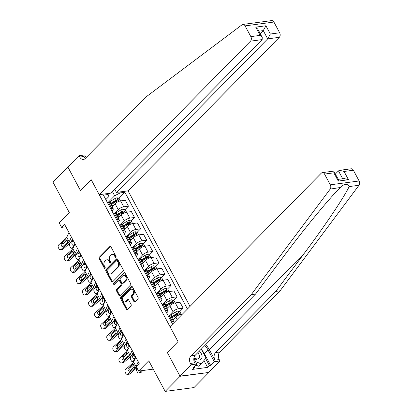 <?xml version="1.0" encoding="UTF-8"?>
<svg xmlns="http://www.w3.org/2000/svg" width="412" height="412" viewBox="0 0 412 412"><rect width="100%" height="100%" fill="white"/><g stroke="black" fill="none" stroke-linecap="round" stroke-linejoin="round"><path stroke-width="0.62" d="M115.911 257.289A0.752 0.525 -97.6 0 0 115.988 256.249L110.921 246.793A1.076 0.747 -97.6 0 0 110.195 246.325A1.076 0.747 -97.6 0 0 109.855 246.5L99.333 257.176A1.076 0.747 -97.6 0 0 99.225 258.659L104.298 268.114A0.752 0.525 -97.6 0 0 105.117 267.285L104.457 266.059A3.44 2.395 -97.6 0 1 104.803 261.316L105.678 260.425A3.44 2.395 -97.6 0 1 106.754 259.864A3.44 2.395 -97.6 0 1 109.077 261.373L109.731 262.599A0.752 0.525 -97.6 0 0 110.55 261.769L109.896 260.544A3.44 2.395 -97.6 0 1 110.241 255.795L111.116 254.91A3.44 2.395 -97.6 0 1 112.188 254.348A3.44 2.395 -97.6 0 1 114.515 255.857L115.169 257.078A0.752 0.525 -97.6 0 0 115.911 257.289M133.926 301.569A1.076 0.747 -97.6 0 0 134.652 302.042A1.076 0.747 -97.6 0 0 134.987 301.867L137.938 298.87A1.076 0.747 -97.6 0 0 138.046 297.387L132.417 286.886A1.076 0.747 -97.6 0 0 131.691 286.412A1.076 0.747 -97.6 0 0 131.356 286.587L120.829 297.268A1.076 0.747 -97.6 0 0 120.726 298.752L126.355 309.252A1.076 0.747 -97.6 0 0 127.081 309.726A1.076 0.747 -97.6 0 0 127.416 309.551L130.985 305.931A1.076 0.747 -97.6 0 0 131.088 304.447L128.678 299.951A1.076 0.747 -97.6 0 0 127.952 299.483A1.076 0.747 -97.6 0 0 127.617 299.658L125.851 301.45A2.874 1.998 -97.6 0 1 124.954 301.919A2.874 1.998 -97.6 0 1 122.745 300.024A2.874 1.998 -97.6 0 1 123.296 296.692L130.223 289.662A2.874 1.998 -97.6 0 1 131.124 289.193A2.874 1.998 -97.6 0 1 133.328 291.083A2.874 1.998 -97.6 0 1 132.777 294.42L131.624 295.595A1.076 0.747 -97.6 0 0 131.516 297.078L133.926 301.569L134.703 301.466A1.076 0.747 -97.6 0 0 135.023 301.831M68.078 166.808L52.875 181.96L69.283 212.561L59.158 222.835L61.589 227.373L64.566 224.349L139.189 363.518L136.212 366.541L138.643 371.078L153.233 369.137M180.065 376.29L208.894 372.453L179.967 376.11L167.303 352.487L180.065 376.29L165.176 391.4L148.768 360.799L138.643 371.078M67.764 166.85L80.525 190.648L91.243 179.771L178.02 341.61L167.303 352.487L178.02 341.61L170.022 326.695L321.293 173.164A3.286 2.287 -97.6 0 1 322.318 172.628A3.286 2.287 -97.6 0 1 324.538 174.07L330.295 184.813L359.125 180.976A3.286 2.287 82.4 0 1 359.007 185.266L280.078 290.821L219.781 352.023A5.474 3.811 -97.6 0 0 219.23 359.578L219.962 360.938L208.796 372.273M123.1 271.194A1.076 0.747 -97.6 0 0 123.203 269.711L117.575 259.21A1.076 0.747 -97.6 0 0 116.848 258.736A1.076 0.747 -97.6 0 0 116.514 258.911L105.992 269.592A1.076 0.747 -97.6 0 0 105.884 271.075L111.513 281.576A1.076 0.747 -97.6 0 0 112.239 282.05A1.076 0.747 -97.6 0 0 112.574 281.875L123.1 271.194M124.996 273.048L130.625 283.549A1.076 0.747 -97.6 0 1 130.516 285.032L119.995 295.713A1.076 0.747 -97.6 0 1 119.66 295.888A1.076 0.747 -97.6 0 1 118.934 295.414L116.524 290.918A1.076 0.747 -97.6 0 1 116.632 289.435L120.901 285.104A1.076 0.747 -97.6 0 0 121.01 283.621L119.408 280.644A1.076 0.747 -97.6 0 0 118.682 280.17A1.076 0.747 -97.6 0 0 118.347 280.345L113.903 284.857A0.752 0.525 -97.6 0 1 113.238 283.611L123.935 272.749A1.076 0.747 -97.6 0 1 124.27 272.574A1.076 0.747 -97.6 0 1 124.996 273.048M208.894 372.453L194.006 387.563L165.176 391.4M190.025 306.394L128.07 190.849L279.336 37.317L267.692 38.867L263.268 30.617L258.875 31.199M105.848 199.614L108.902 196.519L108.165 194.516L103.453 195.144L172.592 324.089M108.165 194.516L107.656 193.563M119.655 191.966L120.165 192.919L114.665 195.752L107.939 202.58M118.898 198.363L124.882 192.291L120.165 192.919M124.882 192.291L187.46 309M61.589 227.373L65.879 226.801M114.665 195.752L112.425 191.575M182.449 314.083L181.352 314.232A4.378 1.494 151.8 0 0 175.852 317.065L172.906 320.052M179.668 311.693L183.149 308.166L178.432 308.789A4.378 1.494 151.8 0 0 172.932 311.621L168.709 315.911M183.149 308.166L179.987 302.269L175.275 302.897A4.378 1.494 151.8 0 0 169.775 305.73L166.829 308.722M173.591 300.363L177.072 296.831L172.355 297.459A4.378 1.494 151.8 0 0 166.855 300.291L162.632 304.581M177.072 296.831L173.91 290.939L169.198 291.562A4.378 1.494 151.8 0 0 163.698 294.395L160.752 297.387M167.514 289.028L170.995 285.495L166.278 286.124A4.378 1.494 151.8 0 0 160.783 288.956L156.555 293.246M170.995 285.495L167.833 279.604L163.121 280.232A4.378 1.494 151.8 0 0 157.621 283.065L154.675 286.052M161.437 277.693L164.918 274.165L160.201 274.794A4.378 1.494 151.8 0 0 154.706 277.626L150.478 281.911M164.918 274.165L161.756 268.269L157.044 268.897A4.378 1.494 151.8 0 0 151.544 271.729L148.598 274.722M155.36 266.363L158.841 262.83L154.124 263.459A4.378 1.494 151.8 0 0 148.629 266.291L144.401 270.581M158.841 262.83L155.679 256.939L150.967 257.567A4.378 1.494 151.8 0 0 145.467 260.399L142.521 263.386M149.283 255.028L152.764 251.495L148.047 252.123A4.378 1.494 151.8 0 0 142.552 254.956L138.324 259.246M152.764 251.495L149.602 245.603L144.89 246.232A4.378 1.494 151.8 0 0 139.39 249.064L136.444 252.051M143.206 243.698L146.687 240.165L141.97 240.793A4.378 1.494 151.8 0 0 136.475 243.626L132.247 247.916M146.687 240.165L143.525 234.273L138.813 234.897A4.378 1.494 151.8 0 0 133.313 237.729L130.367 240.721M137.129 232.363L140.61 228.83L135.893 229.458A4.378 1.494 151.8 0 0 130.398 232.291L126.17 236.581M140.61 228.83L137.448 222.938L132.736 223.567A4.378 1.494 151.8 0 0 127.236 226.399L124.29 229.386M131.052 221.028L134.533 217.5L129.816 218.123A4.378 1.494 151.8 0 0 124.321 220.956L120.093 225.246M134.533 217.5L131.371 211.603L126.659 212.232A4.378 1.494 151.8 0 0 121.159 215.064L118.213 218.056M124.975 209.698L128.456 206.165L123.744 206.793A4.378 1.494 151.8 0 0 118.244 209.626L114.016 213.916M128.456 206.165L125.294 200.273L120.582 200.896A4.378 1.494 151.8 0 0 115.082 203.729L112.136 206.721M111.925 210.949L112.476 210.393A4.378 1.494 151.8 0 0 113.218 208.74A4.378 1.494 151.8 0 0 111.745 208.39L110.632 208.534M118.002 222.284L118.553 221.723A4.378 1.494 151.8 0 0 119.295 220.07A4.378 1.494 151.8 0 0 117.817 219.72L116.709 219.869M124.079 233.614L124.63 233.058A4.378 1.494 151.8 0 0 125.372 231.405A4.378 1.494 151.8 0 0 123.894 231.055L122.786 231.204M130.156 244.949L130.707 244.393A4.378 1.494 151.8 0 0 131.449 242.735A4.378 1.494 151.8 0 0 129.971 242.39L128.863 242.534M136.233 256.285L136.784 255.723A4.378 1.494 151.8 0 0 137.526 254.07A4.378 1.494 151.8 0 0 136.048 253.72L134.94 253.869M142.31 267.615L142.861 267.058A4.378 1.494 151.8 0 0 143.603 265.405A4.378 1.494 151.8 0 0 142.125 265.055L141.017 265.204M148.387 278.95L148.938 278.394A4.378 1.494 151.8 0 0 149.68 276.735A4.378 1.494 151.8 0 0 148.202 276.39L147.094 276.534M154.464 290.28L155.015 289.724A4.378 1.494 151.8 0 0 155.757 288.07A4.378 1.494 151.8 0 0 154.279 287.72L153.171 287.87M160.541 301.615L161.092 301.059A4.378 1.494 151.8 0 0 161.834 299.406A4.378 1.494 151.8 0 0 160.356 299.055L159.248 299.2M166.618 312.95L167.169 312.389A4.378 1.494 151.8 0 0 167.911 310.736A4.378 1.494 151.8 0 0 166.433 310.385L165.325 310.535M115.175 202.143L116.859 200.433M121.252 213.478L122.936 211.768M127.329 224.813L129.013 223.103M133.406 236.143L135.09 234.433M139.483 247.478L141.167 245.768M145.56 258.808L147.244 257.098M151.637 270.143L153.321 268.433M157.714 281.478L159.398 279.769M163.791 292.808L165.475 291.099M169.868 304.144L171.552 302.434M175.945 315.479L177.629 313.769M113.218 208.74L110.061 202.843A4.378 1.494 151.8 0 0 108.583 202.493L107.475 202.642M119.295 220.07L116.138 214.178A4.378 1.494 151.8 0 0 114.66 213.828L113.552 213.977M125.372 231.405L122.215 225.508A4.378 1.494 151.8 0 0 120.737 225.163L119.629 225.307M131.449 242.735L128.292 236.843A4.378 1.494 151.8 0 0 126.814 236.493L125.706 236.643M137.526 254.07L134.363 248.178A4.378 1.494 151.8 0 0 132.891 247.828L131.778 247.978M143.603 265.405L140.44 259.508A4.378 1.494 151.8 0 0 138.968 259.163L137.855 259.308M149.68 276.735L146.518 270.844A4.378 1.494 151.8 0 0 145.045 270.493L143.932 270.643M155.757 288.07L152.595 282.179A4.378 1.494 151.8 0 0 151.122 281.829L150.009 281.978M161.834 299.406L158.672 293.509A4.378 1.494 151.8 0 0 157.199 293.164L156.086 293.308M167.911 310.736L164.748 304.844A4.378 1.494 151.8 0 0 163.276 304.494L162.163 304.643M173.988 322.673A4.378 1.494 151.8 0 0 173.988 322.071L170.826 316.179A4.378 1.494 151.8 0 0 169.353 315.829L168.24 315.973M173.988 322.071A4.378 1.494 151.8 0 0 172.51 321.721L171.402 321.87M116.035 257.103A0.752 0.525 -97.6 0 1 115.947 256.975L115.293 255.754A3.44 2.395 -97.6 0 0 112.97 254.245L112.188 254.348M106.754 259.864L107.532 259.761A3.44 2.395 -97.6 0 1 109.855 261.27L110.514 262.495A0.752 0.525 -97.6 0 0 110.596 262.624M110.601 246.428L100.116 257.073A1.076 0.747 -97.6 0 0 100.008 258.556L105.075 268.011A0.752 0.525 -97.6 0 0 105.163 268.14M117.26 258.844L106.77 269.489A1.076 0.747 -97.6 0 0 106.662 270.972L112.296 281.473A1.076 0.747 -97.6 0 0 112.61 281.839M117.281 261.017A0.752 0.525 -97.6 0 0 116.539 260.811L107.3 270.184A0.752 0.525 -97.6 0 0 107.228 271.225L107.918 272.512A3.44 2.395 -97.6 0 0 110.241 274.021A3.44 2.395 -97.6 0 0 111.317 273.465L117.631 267.053A3.44 2.395 -97.6 0 0 117.971 262.31L117.281 261.017L118.059 260.914A0.752 0.525 -97.6 0 0 117.554 260.585L116.771 260.688M110.241 274.021L111.024 273.918A3.44 2.395 -97.6 0 0 112.095 273.357L111.317 273.465M118.059 260.914L118.754 262.207A3.44 2.395 -97.6 0 1 118.409 266.95L112.095 273.357M118.682 280.17L119.459 280.067A1.076 0.747 -97.6 0 1 120.186 280.536L121.787 283.518A1.076 0.747 -97.6 0 1 121.679 285.001L117.41 289.332A1.076 0.747 -97.6 0 0 117.307 290.815L119.712 295.311A1.076 0.747 -97.6 0 0 120.031 295.677M124.676 272.682L114.016 283.502A0.752 0.525 -97.6 0 0 114.052 284.702M125.325 280.613A2.874 1.998 -97.6 0 0 125.881 277.276A2.874 1.998 -97.6 0 0 123.672 275.381A2.874 1.998 -97.6 0 0 122.776 275.849L120.335 278.327A1.076 0.747 -97.6 0 0 120.227 279.81L121.823 282.792A1.076 0.747 -97.6 0 0 122.549 283.265A1.076 0.747 -97.6 0 0 122.889 283.09L125.325 280.613L126.108 280.51A2.874 1.998 -97.6 0 0 126.659 277.173A2.874 1.998 -97.6 0 0 124.45 275.278L123.672 275.381M122.549 283.265L123.332 283.162A1.076 0.747 -97.6 0 0 123.667 282.987L122.889 283.09M126.108 280.51L123.667 282.987M131.124 289.193L131.902 289.09A2.874 1.998 -97.6 0 1 134.111 290.98A2.874 1.998 -97.6 0 1 133.555 294.317L132.401 295.492A1.076 0.747 -97.6 0 0 132.293 296.975L134.703 301.466M124.954 301.919L125.732 301.816A2.874 1.998 -97.6 0 0 126.628 301.347L125.851 301.45M128.364 299.586L126.628 301.347M132.097 286.52L121.612 297.165A1.076 0.747 -97.6 0 0 121.504 298.649L127.133 309.149A1.076 0.747 -97.6 0 0 127.452 309.515M120.479 200.912L119.156 198.45L117.111 197.75A2.899 0.989 151.8 0 0 114.711 198.697L110.189 201.447A8.374 2.858 151.8 0 0 108.624 202.488M72.909 239.913L69.958 243.425A2.189 1.339 -101.9 0 0 69.942 246.412L70.431 247.318A2.189 1.339 -101.9 0 0 71.868 248.287A2.189 1.339 -101.9 0 0 72.388 247.957L73.212 247.782M113.238 205.603L112.62 205.979A8.374 2.858 151.8 0 0 111.961 206.397M74.078 245.949L72.388 247.957M111.039 204.671A8.374 2.858 -28.2 0 1 111.698 204.259L116.22 201.509A2.899 0.989 -28.2 0 1 117.961 200.716C118.465 200.175 118.27 199.81 117.379 199.624A2.899 0.989 151.8 0 0 115.633 200.423L111.111 203.168A8.374 2.858 151.8 0 0 110.457 203.585M110.694 204.028A6.953 2.374 -28.2 0 1 111.534 203.487L116.055 200.742A1.478 0.505 -28.2 0 1 116.519 200.495L117.379 199.624M73.346 240.726L72.172 242.127A1.751 1.071 78.1 0 0 72.162 244.517A1.751 1.071 78.1 0 0 73.31 245.294A1.751 1.071 78.1 0 0 73.727 245.032L74.902 243.631M74.072 242.076A1.751 1.071 -101.9 0 0 74.278 244.069A1.751 1.071 -101.9 0 0 74.381 244.249M71.4 237.091L69.17 241.834A5.474 1.869 -28.2 0 1 67.908 243.358L61.264 249.275L63.01 249.208A2.189 1.684 87.8 0 1 62.119 249.579L60.373 249.646A2.189 1.684 -92.2 0 0 61.264 249.275M72.455 239.063L71.544 241.005A8.209 2.802 -28.2 0 1 69.654 243.291L63.01 249.208M68.969 232.559L66.739 237.302A5.474 1.869 -28.2 0 1 65.477 238.826L58.834 244.738A2.189 1.684 -92.2 0 0 58.427 247.777L58.911 248.688A2.189 1.684 -92.2 0 0 60.373 249.646M66.61 239.897L65.405 240.098L66.002 239.805L67.238 240.562L67.383 242.385L63.304 246.252A1.751 1.349 87.8 0 1 62.593 246.551A1.751 1.349 87.8 0 1 61.424 245.784A1.751 1.349 87.8 0 1 61.749 243.353L63.494 243.281L66.976 240.186M63.494 243.281A1.751 1.349 -92.2 0 0 63.17 245.712A1.751 1.349 -92.2 0 0 63.463 246.113M65.405 240.098L61.749 243.353M66.002 239.805L65.477 238.826M242.859 24.437L271.688 20.6A3.286 2.287 82.4 0 1 273.908 22.042L245.078 25.879A3.286 2.287 -97.6 0 0 242.859 24.437A3.286 2.287 -97.6 0 0 242.06 24.771L145.462 97.366L85.166 158.569A5.474 3.811 82.4 0 1 83.456 159.459A5.474 3.811 82.4 0 1 79.758 157.06L79.027 155.7L67.862 167.03L80.525 190.648L91.243 179.771L99.24 194.685L110.89 193.135L262.156 39.604L250.506 41.154A3.286 2.287 -97.6 0 0 250.836 36.622L245.078 25.879M114.727 189.237L116.421 192.399L267.692 38.867L270.354 34.021L279.666 32.785L273.908 22.042M116.421 192.399L128.07 190.849M79.027 155.7L84.676 154.948L86.108 157.616M99.24 194.685L250.506 41.154M279.666 32.785A3.286 2.287 82.4 0 1 279.336 37.317M85.485 158.244A5.474 3.811 82.4 0 1 84.022 156.488L79.758 157.06M260.219 33.707L263.268 30.617L265.931 25.771L270.354 34.021M250.836 36.622L260.147 35.381L262.238 37.471L262.156 39.604M260.147 35.381L255.723 27.13L257.809 29.221L262.238 37.471M280.078 290.821L275.813 291.387L215.512 352.59A5.474 3.811 -97.6 0 0 214.966 360.145L209.353 349.675A14.255 9.007 44.6 0 0 205.634 344.715M275.813 291.387L304.257 253.349C324.373 226.59 344.015 197.389 349.165 186.574C348.361 183.319 342.841 184.051 340.013 187.795C328.343 199.475 303.829 229.324 283.956 256.048L255.512 294.091L195.216 355.288A5.474 3.811 -97.6 0 0 194.67 362.848L190.401 363.415L191.132 364.774L179.967 376.11M340.302 187.501L330.177 189.103L251.248 294.657L190.952 355.86A5.474 3.811 -97.6 0 0 190.401 363.415M255.512 294.091L251.248 294.657M353.367 170.233L344.056 171.469L339.782 170.305L351.148 168.791A3.286 2.287 82.4 0 1 353.367 170.233L359.125 180.976M201.659 349.886A12.314 7.777 -135.4 0 1 204.306 353.573L210.65 365.408L209.404 365.573L205.645 358.564M193.985 366.86L194.366 367.576L192.579 369.389L207.617 367.386L209.404 365.573M194.366 367.576L193.12 367.741L196.782 364.023L191.132 364.774M219.962 360.938L214.312 361.69L207.967 349.855A12.314 7.777 44.6 0 0 204.769 345.591M210.65 365.408L214.312 361.69M335.425 173.967L338.473 170.877L339.782 170.305M193.841 358.538L196.782 364.023M330.177 189.103A3.286 2.287 -97.6 0 0 330.295 184.813M207.617 367.386L203.997 360.639M344.056 171.469L348.48 179.725L344.205 178.556L338.303 179.338M348.48 179.725L338.273 181.079L338.396 179.514L333.684 171.114L322.318 172.628M338.273 181.079L333.849 172.829L333.972 171.263M126.556 212.247L125.233 209.785L123.188 209.085A2.899 0.989 151.8 0 0 120.788 210.032L116.266 212.777A8.374 2.858 151.8 0 0 114.701 213.823M78.986 251.243L76.035 254.76A2.189 1.339 -101.9 0 0 76.019 257.742L76.508 258.654A2.189 1.339 -101.9 0 0 77.945 259.622A2.189 1.339 -101.9 0 0 78.465 259.292L79.289 259.117M119.315 216.939L118.697 217.315A8.374 2.858 151.8 0 0 118.038 217.727M80.155 257.284L78.465 259.292M117.116 216.006A8.374 2.858 -28.2 0 1 117.775 215.589L122.297 212.844A2.899 0.989 -28.2 0 1 124.038 212.046C124.542 211.505 124.347 211.145 123.456 210.959A2.899 0.989 151.8 0 0 121.71 211.753L117.188 214.503A8.374 2.858 151.8 0 0 116.534 214.915M116.771 215.363A6.953 2.374 -28.2 0 1 117.611 214.822L122.132 212.072A1.478 0.505 -28.2 0 1 122.596 211.83L123.456 210.959M79.423 252.062L78.249 253.462A1.751 1.071 78.1 0 0 78.239 255.852A1.751 1.071 78.1 0 0 79.387 256.625A1.751 1.071 78.1 0 0 79.804 256.362L80.979 254.961M80.149 253.411A1.751 1.071 -101.9 0 0 80.355 255.404A1.751 1.071 -101.9 0 0 80.458 255.579M132.628 223.582L131.31 221.115L129.265 220.42A2.899 0.989 151.8 0 0 126.865 221.368L122.343 224.113A8.374 2.858 151.8 0 0 120.778 225.158M85.063 262.578L82.112 266.09A2.189 1.339 -101.9 0 0 82.096 269.077L82.585 269.984A2.189 1.339 -101.9 0 0 84.022 270.952A2.189 1.339 -101.9 0 0 84.542 270.622L85.366 270.452M125.392 228.274L124.774 228.645A8.374 2.858 151.8 0 0 124.115 229.062M86.232 268.614L84.542 270.622M123.193 227.336A8.374 2.858 -28.2 0 1 123.852 226.924L128.374 224.174A2.899 0.989 -28.2 0 1 130.115 223.381C130.619 222.84 130.424 222.475 129.533 222.295A2.899 0.989 151.8 0 0 127.787 223.088L123.265 225.838A8.374 2.858 151.8 0 0 122.611 226.25M122.848 226.698A6.953 2.374 -28.2 0 1 123.688 226.152L128.209 223.407A1.478 0.505 -28.2 0 1 128.673 223.165L129.533 222.295M85.5 263.392L84.326 264.798A1.751 1.071 78.1 0 0 84.316 267.182A1.751 1.071 78.1 0 0 85.464 267.96A1.751 1.071 78.1 0 0 85.881 267.697L87.056 266.296M86.226 264.741A1.751 1.071 -101.9 0 0 86.432 266.739A1.751 1.071 -101.9 0 0 86.535 266.914M138.705 234.912L137.387 232.45L135.342 231.75A2.899 0.989 151.8 0 0 132.942 232.698L128.42 235.448A8.374 2.858 151.8 0 0 126.855 236.488M91.14 273.913L88.189 277.425A2.189 1.339 -101.9 0 0 88.173 280.412L88.662 281.319A2.189 1.339 -101.9 0 0 90.099 282.287A2.189 1.339 -101.9 0 0 90.619 281.957L91.443 281.782M131.464 239.604L130.851 239.98A8.374 2.858 151.8 0 0 130.192 240.397M92.309 279.949L90.619 281.957M129.27 238.672A8.374 2.858 -28.2 0 1 129.929 238.254L134.451 235.51A2.899 0.989 -28.2 0 1 136.192 234.716C136.696 234.171 136.501 233.81 135.61 233.625A2.899 0.989 151.8 0 0 133.864 234.423L129.342 237.168A8.374 2.858 151.8 0 0 128.688 237.585M128.925 238.028A6.953 2.374 -28.2 0 1 129.765 237.487L134.286 234.737A1.478 0.505 -28.2 0 1 134.75 234.495L135.61 233.625M91.577 274.727L90.403 276.128A1.751 1.071 78.1 0 0 90.388 278.517A1.751 1.071 78.1 0 0 91.541 279.295A1.751 1.071 78.1 0 0 91.958 279.027L93.133 277.626M92.303 276.076A1.751 1.071 -101.9 0 0 92.509 278.069A1.751 1.071 -101.9 0 0 92.612 278.249M77.477 248.426L75.242 253.169A5.474 1.869 -28.2 0 1 73.985 254.693L67.341 260.605L69.087 260.538A2.189 1.684 87.8 0 1 68.196 260.914L66.45 260.981A2.189 1.684 -92.2 0 0 67.341 260.605M78.532 250.398L77.621 252.34A8.209 2.802 -28.2 0 1 75.731 254.626L69.087 260.538M75.046 243.894L72.816 248.637A5.474 1.869 -28.2 0 1 71.554 250.161L64.911 256.073A2.189 1.684 -92.2 0 0 64.504 259.112L64.988 260.018A2.189 1.684 -92.2 0 0 66.45 260.981M72.687 251.232L71.482 251.433L72.079 251.135L73.315 251.897L73.46 253.715L69.381 257.588A1.751 1.349 87.8 0 1 68.67 257.886A1.751 1.349 87.8 0 1 67.501 257.114A1.751 1.349 87.8 0 1 67.825 254.683L69.571 254.616L73.053 251.521M69.571 254.616A1.751 1.349 -92.2 0 0 69.247 257.047A1.751 1.349 -92.2 0 0 69.54 257.443M71.482 251.433L67.825 254.683M72.079 251.135L71.554 250.161M83.554 259.761L81.319 264.499A5.474 1.869 -28.2 0 1 80.062 266.028L73.418 271.941L75.164 271.874A2.189 1.684 87.8 0 1 74.273 272.244L72.527 272.317A2.189 1.684 -92.2 0 0 73.418 271.941M84.609 261.728L83.698 263.67A8.209 2.802 -28.2 0 1 81.808 265.961L75.164 271.874M81.123 255.224L78.888 259.967A5.474 1.869 -28.2 0 1 77.631 261.491L70.988 267.409A2.189 1.684 -92.2 0 0 70.581 270.447L71.065 271.353A2.189 1.684 -92.2 0 0 72.527 272.317M78.764 262.568L77.559 262.763L78.156 262.47L79.392 263.232L79.537 265.05L75.458 268.918A1.751 1.349 87.8 0 1 74.747 269.216A1.751 1.349 87.8 0 1 73.578 268.449A1.751 1.349 87.8 0 1 73.903 266.018L75.648 265.951L79.13 262.851M75.648 265.951A1.751 1.349 -92.2 0 0 75.324 268.382A1.751 1.349 -92.2 0 0 75.617 268.779M77.559 262.763L73.903 266.018M78.156 262.47L77.631 261.491M89.631 271.091L87.395 275.834A5.474 1.869 -28.2 0 1 86.139 277.358L79.495 283.276L81.241 283.204A2.189 1.684 87.8 0 1 80.35 283.58L78.604 283.647A2.189 1.684 -92.2 0 0 79.495 283.276M90.686 273.063L89.775 275.005A8.209 2.802 -28.2 0 1 87.885 277.291L81.241 283.204M87.2 266.559L84.965 271.302A5.474 1.869 -28.2 0 1 83.708 272.826L77.065 278.739A2.189 1.684 -92.2 0 0 76.658 281.777L77.142 282.683A2.189 1.684 -92.2 0 0 78.604 283.647M84.841 273.898L83.636 274.098L84.233 273.805L85.469 274.562L85.614 276.385L81.535 280.253A1.751 1.349 87.8 0 1 80.824 280.551A1.751 1.349 87.8 0 1 79.655 279.784A1.751 1.349 87.8 0 1 79.98 277.348L81.725 277.281L85.207 274.186M81.725 277.281A1.751 1.349 -92.2 0 0 81.401 279.712A1.751 1.349 -92.2 0 0 81.694 280.114M83.636 274.098L79.98 277.348M84.233 273.805L83.708 272.826M144.782 246.247L143.464 243.786L141.419 243.085A2.899 0.989 151.8 0 0 139.019 244.033L134.497 246.778A8.374 2.858 151.8 0 0 132.932 247.823M97.217 285.243L94.266 288.755A2.189 1.339 -101.9 0 0 94.25 291.742L94.739 292.649A2.189 1.339 -101.9 0 0 96.176 293.622A2.189 1.339 -101.9 0 0 96.696 293.293L97.52 293.117M137.541 250.939L136.928 251.315A8.374 2.858 151.8 0 0 136.269 251.727M98.386 291.279L96.696 293.293M135.347 250.007A8.374 2.858 -28.2 0 1 136.001 249.59L140.528 246.845A2.899 0.989 -28.2 0 1 142.269 246.046C142.773 245.506 142.578 245.145 141.687 244.96A2.899 0.989 151.8 0 0 139.941 245.753L135.419 248.503A8.374 2.858 151.8 0 0 134.765 248.915M135.002 249.363A6.953 2.374 -28.2 0 1 135.842 248.822L140.363 246.072A1.478 0.505 -28.2 0 1 140.827 245.83L141.687 244.96M97.654 286.062L96.48 287.463A1.751 1.071 78.1 0 0 96.465 289.852A1.751 1.071 78.1 0 0 97.618 290.625A1.751 1.071 78.1 0 0 98.035 290.362L99.21 288.961M98.38 287.411A1.751 1.071 -101.9 0 0 98.586 289.404A1.751 1.071 -101.9 0 0 98.689 289.579M95.708 282.426L93.472 287.169A5.474 1.869 -28.2 0 1 92.216 288.694L85.572 294.606L87.318 294.539A2.189 1.684 87.8 0 1 86.427 294.915L84.681 294.982A2.189 1.684 -92.2 0 0 85.572 294.606M96.763 284.398L95.852 286.335A8.209 2.802 -28.2 0 1 93.962 288.627L87.318 294.539M93.277 277.894L91.042 282.632A5.474 1.869 -28.2 0 1 89.785 284.162L83.142 290.074A2.189 1.684 -92.2 0 0 82.735 293.112L83.219 294.019A2.189 1.684 -92.2 0 0 84.681 294.982M90.918 285.233L89.713 285.434L90.31 285.135L91.546 285.897L91.691 287.715L87.612 291.583A1.751 1.349 87.8 0 1 86.901 291.887A1.751 1.349 87.8 0 1 85.732 291.114A1.751 1.349 87.8 0 1 86.056 288.683L87.802 288.616L91.284 285.521M87.802 288.616A1.751 1.349 -92.2 0 0 87.478 291.047A1.751 1.349 -92.2 0 0 87.771 291.444M89.713 285.434L86.056 288.683M90.305 285.135L89.785 284.162M193.892 358.141A7.117 4.496 44.6 0 0 202.101 356.498A7.117 4.496 44.6 0 0 199.398 351.045M193.985 357.668A4.872 3.075 44.6 0 0 198.898 358.27A4.872 3.075 44.6 0 0 199.516 356.468A4.872 3.075 44.6 0 0 197.698 352.77M201.267 349.149L206.046 358.064L199.001 366.345L195.762 365.058M201.386 363.925L195.473 361.587M150.859 257.582L149.541 255.116L147.496 254.415A2.899 0.989 151.8 0 0 145.096 255.363L140.574 258.113A8.374 2.858 151.8 0 0 139.009 259.158M103.294 296.578L100.343 300.091A2.189 1.339 -101.9 0 0 100.327 303.077L100.816 303.984A2.189 1.339 -101.9 0 0 102.253 304.952A2.189 1.339 -101.9 0 0 102.773 304.623L103.597 304.453M143.618 262.274L143.005 262.645A8.374 2.858 151.8 0 0 142.346 263.062M104.463 302.614L102.773 304.623M141.424 261.337A8.374 2.858 -28.2 0 1 142.078 260.925L146.605 258.175A2.899 0.989 -28.2 0 1 148.346 257.382C148.85 256.841 148.655 256.475 147.764 256.295A2.899 0.989 151.8 0 0 146.018 257.088L141.496 259.833A8.374 2.858 151.8 0 0 140.837 260.25M141.079 260.693A6.953 2.374 -28.2 0 1 141.919 260.152L146.44 257.407A1.478 0.505 -28.2 0 1 146.904 257.16L147.764 256.295M103.731 297.392L102.557 298.793A1.751 1.071 78.1 0 0 102.542 301.182A1.751 1.071 78.1 0 0 103.695 301.96A1.751 1.071 78.1 0 0 104.112 301.697L105.287 300.297M104.457 298.741A1.751 1.071 -101.9 0 0 104.663 300.739A1.751 1.071 -101.9 0 0 104.766 300.914M101.785 293.761L99.55 298.499A5.474 1.869 -28.2 0 1 98.293 300.029L91.649 305.941L93.395 305.874A2.189 1.684 87.8 0 1 92.504 306.245L90.758 306.312A2.189 1.684 -92.2 0 0 91.649 305.941M102.84 295.728L101.929 297.67A8.209 2.802 -28.2 0 1 100.039 299.957L93.395 305.874M99.354 289.224L97.119 293.967A5.474 1.869 -28.2 0 1 95.862 295.492L89.219 301.409A2.189 1.684 -92.2 0 0 88.812 304.447L89.296 305.354A2.189 1.684 -92.2 0 0 90.758 306.312M96.995 296.568L95.79 296.764L96.387 296.47L97.623 297.232L97.768 299.05L93.689 302.918A1.751 1.349 87.8 0 1 92.978 303.217A1.751 1.349 87.8 0 1 91.809 302.449A1.751 1.349 87.8 0 1 92.134 300.018L93.879 299.951L97.361 296.851M93.879 299.951A1.751 1.349 -92.2 0 0 93.555 302.382A1.751 1.349 -92.2 0 0 93.848 302.779M95.79 296.764L92.134 300.018M96.382 296.47L95.862 295.492M156.936 268.912L155.618 266.451L153.573 265.75A2.899 0.989 151.8 0 0 151.173 266.698L146.651 269.448A8.374 2.858 151.8 0 0 145.081 270.488M109.371 307.913L106.42 311.426A2.189 1.339 -101.9 0 0 106.404 314.413L106.893 315.319A2.189 1.339 -101.9 0 0 108.33 316.287A2.189 1.339 -101.9 0 0 108.85 315.958L109.674 315.783M149.695 273.604L149.082 273.98A8.374 2.858 151.8 0 0 148.423 274.392M110.54 313.949L108.85 315.958M147.501 272.672A8.374 2.858 -28.2 0 1 148.155 272.255L152.682 269.51A2.899 0.989 -28.2 0 1 154.423 268.712C154.927 268.171 154.732 267.81 153.836 267.625A2.899 0.989 151.8 0 0 152.095 268.423L147.573 271.168A8.374 2.858 151.8 0 0 146.914 271.585M147.156 272.028A6.953 2.374 -28.2 0 1 147.996 271.487L152.517 268.737A1.478 0.505 -28.2 0 1 152.981 268.495L153.836 267.625M109.808 308.727L108.634 310.128A1.751 1.071 78.1 0 0 108.619 312.517A1.751 1.071 78.1 0 0 109.772 313.29A1.751 1.071 78.1 0 0 110.189 313.027L111.364 311.627M110.534 310.076A1.751 1.071 -101.9 0 0 110.74 312.069A1.751 1.071 -101.9 0 0 110.843 312.25M107.862 305.091L105.626 309.834A5.474 1.869 -28.2 0 1 104.37 311.359L97.721 317.271L99.467 317.204A2.189 1.684 87.8 0 1 98.581 317.58L96.835 317.647A2.189 1.684 -92.2 0 0 97.721 317.271M108.917 307.064L108.006 309.005A8.209 2.802 -28.2 0 1 106.116 311.292L99.467 317.204M105.431 300.559L103.196 305.302A5.474 1.869 -28.2 0 1 101.939 306.827L95.29 312.739A2.189 1.684 -92.2 0 0 94.889 315.777L95.373 316.684A2.189 1.684 -92.2 0 0 96.835 317.647M103.072 307.898L101.862 308.099L102.464 307.805L103.7 308.562L103.845 310.385L99.766 314.253A1.751 1.349 87.8 0 1 99.055 314.552A1.751 1.349 87.8 0 1 97.886 313.779A1.751 1.349 87.8 0 1 98.21 311.348L99.956 311.281L103.438 308.186M99.956 311.281A1.751 1.349 -92.2 0 0 99.632 313.712A1.751 1.349 -92.2 0 0 99.92 314.109M101.862 308.099L98.21 311.348M102.459 307.805L101.939 306.827M163.013 280.248L161.695 277.781L159.65 277.085A2.899 0.989 151.8 0 0 157.25 278.033L152.728 280.778A8.374 2.858 151.8 0 0 151.158 281.823M115.448 319.243L112.497 322.756A2.189 1.339 -101.9 0 0 112.481 325.743L112.965 326.649A2.189 1.339 -101.9 0 0 114.407 327.617A2.189 1.339 -101.9 0 0 114.927 327.293L115.751 327.118M155.772 284.939L155.159 285.31A8.374 2.858 151.8 0 0 154.5 285.727M116.617 325.279L114.927 327.293M153.578 284.007A8.374 2.858 -28.2 0 1 154.232 283.59L158.754 280.84A2.899 0.989 -28.2 0 1 160.5 280.047C161.004 279.506 160.809 279.145 159.913 278.96A2.899 0.989 151.8 0 0 158.172 279.753L153.65 282.503A8.374 2.858 151.8 0 0 152.991 282.915M153.233 283.363A6.953 2.374 -28.2 0 1 154.073 282.823L158.594 280.072A1.478 0.505 -28.2 0 1 159.058 279.83L159.913 278.96M115.885 320.062L114.711 321.463A1.751 1.071 78.1 0 0 114.696 323.853A1.751 1.071 78.1 0 0 115.849 324.625A1.751 1.071 78.1 0 0 116.266 324.362L117.441 322.962M116.611 321.412A1.751 1.071 -101.9 0 0 116.817 323.405A1.751 1.071 -101.9 0 0 116.92 323.58M113.939 316.426L111.704 321.169A5.474 1.869 -28.2 0 1 110.447 322.694L103.798 328.606L105.544 328.539A2.189 1.684 87.8 0 1 104.658 328.915L102.912 328.982A2.189 1.684 -92.2 0 0 103.798 328.606M114.994 318.399L114.083 320.335A8.209 2.802 -28.2 0 1 112.193 322.627L105.544 328.539M111.508 311.894L109.273 316.632A5.474 1.869 -28.2 0 1 108.016 318.162L101.367 324.074A2.189 1.684 -92.2 0 0 100.966 327.113L101.45 328.019A2.189 1.684 -92.2 0 0 102.912 328.982M109.149 319.233L107.939 319.429L108.536 319.135L109.777 319.897L109.922 321.715L105.843 325.583A1.751 1.349 87.8 0 1 105.132 325.882A1.751 1.349 87.8 0 1 103.963 325.114A1.751 1.349 87.8 0 1 104.288 322.684L106.033 322.617L109.515 319.516M106.033 322.617A1.751 1.349 -92.2 0 0 105.709 325.047A1.751 1.349 -92.2 0 0 105.997 325.444M107.939 319.429L104.288 322.684M108.536 319.135L108.016 318.162M169.09 291.578L167.772 289.116L165.727 288.415A2.899 0.989 151.8 0 0 163.327 289.363L158.805 292.113A8.374 2.858 151.8 0 0 157.235 293.159M121.525 330.579L118.574 334.091A2.189 1.339 -101.9 0 0 118.558 337.078L119.042 337.984A2.189 1.339 -101.9 0 0 120.484 338.952A2.189 1.339 -101.9 0 0 121.004 338.623L121.828 338.448M161.849 296.269L161.236 296.645A8.374 2.858 151.8 0 0 160.577 297.062M122.694 336.614L121.004 338.623M159.655 295.337A8.374 2.858 -28.2 0 1 160.309 294.925L164.831 292.175A2.899 0.989 -28.2 0 1 166.577 291.382C167.076 290.841 166.886 290.475 165.99 290.29A2.899 0.989 151.8 0 0 164.249 291.088L159.727 293.833A8.374 2.858 151.8 0 0 159.068 294.25M159.31 294.693A6.953 2.374 -28.2 0 1 160.15 294.153L164.671 291.408A1.478 0.505 -28.2 0 1 165.135 291.16L165.99 290.29M121.962 331.392L120.783 332.793A1.751 1.071 78.1 0 0 120.773 335.183A1.751 1.071 78.1 0 0 121.926 335.96A1.751 1.071 78.1 0 0 122.343 335.698L123.518 334.297M122.688 332.742A1.751 1.071 -101.9 0 0 122.894 334.74A1.751 1.071 -101.9 0 0 122.997 334.915M120.016 327.756L117.781 332.499A5.474 1.869 -28.2 0 1 116.524 334.024L109.875 339.941L111.621 339.874A2.189 1.684 87.8 0 1 110.735 340.245L108.989 340.312A2.189 1.684 -92.2 0 0 109.875 339.941M121.071 329.729L120.16 331.67A8.209 2.802 -28.2 0 1 118.27 333.957L111.621 339.874M117.585 323.224L115.35 327.967A5.474 1.869 -28.2 0 1 114.093 329.492L107.444 335.404A2.189 1.684 -92.2 0 0 107.043 338.448L107.527 339.354A2.189 1.684 -92.2 0 0 108.989 340.312M115.226 330.563L114.016 330.764L114.613 330.47L115.854 331.227L115.999 333.051L111.92 336.918A1.751 1.349 87.8 0 1 111.209 337.217A1.751 1.349 87.8 0 1 110.04 336.45A1.751 1.349 87.8 0 1 110.365 334.019L112.11 333.947L115.592 330.851M112.11 333.947A1.751 1.349 -92.2 0 0 111.786 336.383A1.751 1.349 -92.2 0 0 112.074 336.779M114.016 330.764L110.365 334.019M114.613 330.47L114.093 329.492M175.167 302.913L173.849 300.451L171.804 299.751A2.899 0.989 151.8 0 0 169.404 300.698L164.882 303.443A8.374 2.858 151.8 0 0 163.312 304.489M127.602 341.909L124.651 345.426A2.189 1.339 -101.9 0 0 124.635 348.413L125.119 349.319A2.189 1.339 -101.9 0 0 126.561 350.288A2.189 1.339 -101.9 0 0 127.081 349.958L127.905 349.783M167.926 307.604L167.313 307.98A8.374 2.858 151.8 0 0 166.654 308.392M128.771 347.949L127.081 349.958M165.732 306.672A8.374 2.858 -28.2 0 1 166.386 306.255L170.908 303.51A2.899 0.989 -28.2 0 1 172.654 302.712C173.153 302.171 172.963 301.811 172.067 301.625A2.899 0.989 151.8 0 0 170.326 302.418L165.804 305.168A8.374 2.858 151.8 0 0 165.145 305.586M165.387 306.028A6.953 2.374 -28.2 0 1 166.227 305.488L170.748 302.738A1.478 0.505 -28.2 0 1 171.212 302.496L172.067 301.625M128.039 342.727L126.86 344.128A1.751 1.071 78.1 0 0 126.85 346.518A1.751 1.071 78.1 0 0 128.003 347.29A1.751 1.071 78.1 0 0 128.42 347.028L129.595 345.627M128.765 344.077A1.751 1.071 -101.9 0 0 128.971 346.07A1.751 1.071 -101.9 0 0 129.074 346.245M126.093 339.091L123.858 343.835A5.474 1.869 -28.2 0 1 122.601 345.359L115.952 351.271L117.698 351.204A2.189 1.684 87.8 0 1 116.812 351.58L115.066 351.647A2.189 1.684 -92.2 0 0 115.952 351.271M127.148 341.064L126.237 343.005A8.209 2.802 -28.2 0 1 124.347 345.292L117.698 351.204M123.662 334.559L121.427 339.303A5.474 1.869 -28.2 0 1 120.17 340.827L113.521 346.739A2.189 1.684 -92.2 0 0 113.12 349.778L113.604 350.684A2.189 1.684 -92.2 0 0 115.066 351.647M121.303 341.898L120.093 342.099L120.69 341.8L121.931 342.563L122.076 344.381L117.997 348.253A1.751 1.349 87.8 0 1 117.286 348.552A1.751 1.349 87.8 0 1 116.117 347.779A1.751 1.349 87.8 0 1 116.442 345.349L118.187 345.282L121.664 342.187M118.187 345.282A1.751 1.349 -92.2 0 0 117.863 347.713A1.751 1.349 -92.2 0 0 118.151 348.109M120.093 342.099L116.442 345.349M120.69 341.8L120.17 340.827M181.244 314.248L179.926 311.781L177.881 311.086A2.899 0.989 151.8 0 0 175.481 312.033L170.959 314.778A8.374 2.858 151.8 0 0 169.389 315.824M133.679 353.244L130.728 356.756A2.189 1.339 -101.9 0 0 130.712 359.743L131.196 360.649A2.189 1.339 -101.9 0 0 132.638 361.618A2.189 1.339 -101.9 0 0 133.158 361.288L133.982 361.118M174.003 318.94L173.39 319.31A8.374 2.858 151.8 0 0 172.731 319.727M134.848 359.279L133.158 361.288M171.809 318.002A8.374 2.858 -28.2 0 1 172.463 317.59L176.985 314.84A2.899 0.989 -28.2 0 1 178.731 314.047C179.23 313.506 179.04 313.141 178.144 312.96A2.899 0.989 151.8 0 0 176.403 313.753L171.881 316.504A8.374 2.858 151.8 0 0 171.222 316.916M171.464 317.364A6.953 2.374 -28.2 0 1 172.304 316.818L176.825 314.073A1.478 0.505 -28.2 0 1 177.289 313.831L178.144 312.96M134.116 354.062L132.937 355.463A1.751 1.071 78.1 0 0 132.927 357.848A1.751 1.071 78.1 0 0 134.08 358.625A1.751 1.071 78.1 0 0 134.492 358.363L135.672 356.962M134.842 355.412A1.751 1.071 -101.9 0 0 135.048 357.405A1.751 1.071 -101.9 0 0 135.151 357.58M132.17 350.427L129.935 355.17A5.474 1.869 -28.2 0 1 128.678 356.694L122.029 362.606L123.775 362.539A2.189 1.684 87.8 0 1 122.889 362.91L121.143 362.982A2.189 1.684 -92.2 0 0 122.029 362.606M133.225 352.394L132.309 354.335A8.209 2.802 -28.2 0 1 130.424 356.627L123.775 362.539M129.739 345.895L127.504 350.633A5.474 1.869 -28.2 0 1 126.247 352.157L119.598 358.074A2.189 1.684 -92.2 0 0 119.197 361.113L119.681 362.019A2.189 1.684 -92.2 0 0 121.143 362.982M127.38 353.233L126.17 353.429L126.767 353.136L128.003 353.898L128.153 355.716L124.074 359.583A1.751 1.349 87.8 0 1 123.363 359.882A1.751 1.349 87.8 0 1 122.194 359.115A1.751 1.349 87.8 0 1 122.519 356.684L124.264 356.617L127.741 353.517M124.264 356.617A1.751 1.349 -92.2 0 0 123.94 359.048A1.751 1.349 -92.2 0 0 124.228 359.444M126.17 353.429L122.519 356.684M126.767 353.136L126.247 352.157M136.949 367.916L136.805 368.091A2.189 1.339 -101.9 0 0 136.789 371.078L137.273 371.984A2.189 1.339 -101.9 0 0 138.715 372.953A2.189 1.339 -101.9 0 0 139.235 372.623L141.352 372.175A2.189 1.339 78.1 0 1 140.832 372.505L138.715 372.953M140.775 370.795L139.235 372.623M142.737 370.532L141.352 372.175M138.247 361.757L136.012 366.5A5.474 1.869 -28.2 0 1 134.755 368.024L128.106 373.942L129.852 373.869A2.189 1.684 87.8 0 1 128.966 374.245L127.22 374.312A2.189 1.684 -92.2 0 0 128.106 373.942M136.815 367.669A8.209 2.802 -28.2 0 1 136.501 367.957L129.852 373.869M135.816 357.225L133.581 361.968A5.474 1.869 -28.2 0 1 132.324 363.492L125.675 369.404A2.189 1.684 -92.2 0 0 125.274 372.443L125.758 373.349A2.189 1.684 -92.2 0 0 127.22 374.312M133.457 364.563L132.247 364.764L132.844 364.471L134.08 365.228L134.23 367.051L130.151 370.918A1.751 1.349 87.8 0 1 129.44 371.217A1.751 1.349 87.8 0 1 128.271 370.45A1.751 1.349 87.8 0 1 128.595 368.019L130.341 367.947L133.818 364.852M130.341 367.947A1.751 1.349 -92.2 0 0 130.017 370.378A1.751 1.349 -92.2 0 0 130.305 370.779M132.247 364.764L128.595 368.019M132.844 364.471L132.324 363.492M177.139 319.47L175.852 317.065M172.932 311.621L169.775 305.73M166.855 300.291L163.698 294.395M160.783 288.956L157.621 283.065M154.706 277.626L151.544 271.729M148.629 266.291L145.467 260.399M142.552 254.956L139.39 249.064M136.475 243.626L133.313 237.729M130.398 232.291L127.236 226.399M124.321 220.956L121.159 215.064M118.244 209.626L115.082 203.729M111.745 208.39L108.583 202.493M123.744 206.793L120.582 200.896M129.816 218.123L126.659 212.232M117.817 219.72L114.66 213.828M135.893 229.458L132.736 223.567M123.894 231.055L120.737 225.163M141.97 240.793L138.813 234.897M129.971 242.39L126.814 236.493M148.047 252.123L144.89 246.232M136.048 253.72L132.891 247.828M154.124 263.459L150.967 257.567M142.125 265.055L138.968 259.163M160.201 274.794L157.044 268.897M148.202 276.39L145.045 270.493M166.278 286.124L163.121 280.232M154.279 287.72L151.122 281.829M172.355 297.459L169.198 291.562M160.356 299.055L157.199 293.164M178.432 308.789L175.275 302.897M166.433 310.385L163.276 304.494M181.687 314.856L181.352 314.232M172.51 321.721L169.353 315.829M115.293 255.754L114.515 255.857M110.514 262.495L109.731 262.599M109.855 261.27L109.077 261.373M105.075 268.011L104.298 268.114M100.008 258.556L99.225 258.659M100.116 257.073L99.333 257.176M110.56 246.402L109.855 246.5M115.947 256.975L115.169 257.078M112.296 281.473L111.513 281.576M106.662 270.972L105.884 271.075M106.77 269.489L105.992 269.592M117.219 258.818L116.514 258.911M118.409 266.95L117.631 267.053M118.754 262.207L117.971 262.31M119.712 295.311L118.934 295.414M117.307 290.815L116.524 290.918M117.41 289.332L116.632 289.435M121.679 285.001L120.901 285.104M121.787 283.518L121.01 283.621M120.186 280.536L119.408 280.644M114.016 283.502L113.238 283.611M124.64 272.656L123.935 272.749M132.293 296.975L131.516 297.078M132.401 295.492L131.624 295.595M133.555 294.317L132.777 294.42M128.323 299.565L127.617 299.658M127.133 309.149L126.355 309.252M121.504 298.649L120.726 298.752M121.612 297.165L120.829 297.268M132.056 286.494L131.356 286.587M119.053 201.298L117.163 197.77M111.111 203.168L110.189 201.447M112.62 205.979L111.698 204.259M115.633 200.423L114.711 198.697M116.72 202.447L116.22 201.509M72.172 242.127L73.903 241.762M67.383 242.385L67.908 243.358M66.739 237.302L69.17 241.834M255.723 27.13L265.931 25.771M304.257 253.349L209.353 349.675M195.216 355.288L190.952 355.86M215.512 352.59L219.781 352.023M333.849 172.829L324.538 174.07M359.007 185.266L349.165 186.574M214.966 360.145L219.23 359.578M204.306 353.573L207.967 349.855M342.696 178.757L338.473 170.877M125.13 212.628L123.24 209.1M117.188 214.503L116.266 212.777M118.697 217.315L117.775 215.589M121.71 211.753L120.788 210.032M122.797 213.782L122.297 212.844M78.249 253.462L79.98 253.097M131.207 223.963L129.316 220.435M123.265 225.838L122.343 224.113M124.774 228.645L123.852 226.924M127.787 223.088L126.865 221.368M128.874 225.112L128.374 224.174M84.326 264.798L86.056 264.432M137.284 235.293L135.393 231.771M129.342 237.168L128.42 235.448M130.851 239.98L129.929 238.254M133.864 234.423L132.942 232.698M134.951 236.447L134.451 235.51M90.403 276.128L92.134 275.762M73.46 253.715L73.985 254.693M72.816 248.637L75.242 253.169M79.537 265.05L80.062 266.028M78.888 259.967L81.319 264.499M85.614 276.385L86.139 277.358M84.965 271.302L87.395 275.834M143.361 246.628L141.47 243.101M135.419 248.503L134.497 246.778M136.928 251.315L136.001 249.59M139.941 245.753L139.019 244.033M141.028 247.782L140.528 246.845M96.48 287.463L98.21 287.097M91.691 287.715L92.216 288.694M91.042 282.632L93.472 287.169M149.438 257.964L147.548 254.436M141.496 259.833L140.574 258.113M143.005 262.645L142.078 260.925M146.018 257.088L145.096 255.363M147.105 259.112L146.605 258.175M102.557 298.793L104.288 298.427M97.768 299.05L98.293 300.029M97.119 293.967L99.55 298.499M155.515 269.293L153.625 265.766M147.573 271.168L146.651 269.448M149.082 273.98L148.155 272.255M152.095 268.423L151.173 266.698M153.182 270.447L152.682 269.51M108.634 310.128L110.365 309.762M103.845 310.385L104.37 311.359M103.196 305.302L105.626 309.834M161.592 280.629L159.702 277.101M153.65 282.503L152.728 280.778M155.159 285.31L154.232 283.59M158.172 279.753L157.25 278.033M159.259 281.782L158.754 280.84M114.711 321.463L116.442 321.097M109.922 321.715L110.447 322.694M109.273 316.632L111.704 321.169M167.669 291.964L165.778 288.436M159.727 293.833L158.805 292.113M161.236 296.645L160.309 294.925M164.249 291.088L163.327 289.363M165.336 293.112L164.831 292.175M120.783 332.793L122.519 332.427M115.999 333.051L116.524 334.024M115.35 327.967L117.781 332.499M173.746 303.294L171.856 299.766M165.804 305.168L164.882 303.443M167.313 307.98L166.386 306.255M170.326 302.418L169.404 300.698M171.413 304.447L170.908 303.51M126.86 344.128L128.595 343.762M122.076 344.381L122.601 345.359M121.427 339.303L123.858 343.835M179.823 314.629L177.933 311.101M171.881 316.504L170.959 314.778M173.39 319.31L172.463 317.59M176.403 313.753L175.481 312.033M177.49 315.783L176.985 314.84M132.937 355.463L134.673 355.098M128.153 355.716L128.678 356.694M127.504 350.633L129.935 355.17M134.23 367.051L134.755 368.024M133.581 361.968L136.012 366.5M71.868 248.287L73.099 248.029M77.945 259.622L79.176 259.359M84.022 270.952L85.253 270.694M90.099 282.287L91.33 282.029M96.176 293.622L97.407 293.359M102.253 304.952L103.484 304.695M108.33 316.287L109.561 316.025M114.407 327.617L115.638 327.36M120.484 338.952L121.715 338.695M126.561 350.288L127.792 350.025M132.638 361.618L133.869 361.36"/></g></svg>
